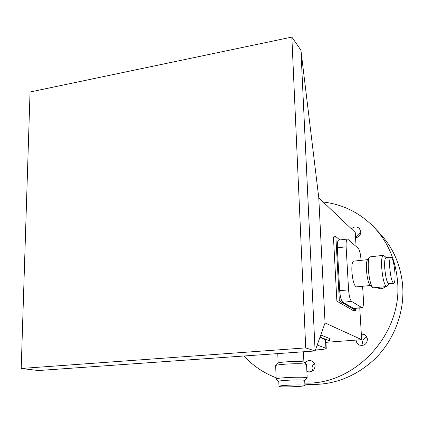 <?xml version="1.0" encoding="UTF-8"?>
<svg xmlns="http://www.w3.org/2000/svg" width="424" height="424" viewBox="0 0 424 424"><rect width="100%" height="100%" fill="white"/><g stroke="black" fill="none" stroke-linecap="round" stroke-linejoin="round"><path stroke-width="0.64" d="M356.319 237.689C356.87 235.304 358.338 233.788 360.718 233.136M355.561 237.822C358.921 237.133 360.676 235.103 360.819 231.721L359.329 228.398C356.695 226.331 354.056 226.474 351.406 228.833M381.054 288.755L381.017 287.09M363.161 345.343L362.494 343C362.541 339.974 363.993 338.023 366.85 337.144M356.112 340.085L356.118 340.181C356.34 342.481 357.485 344.118 359.547 345.094C364.205 346.09 366.834 344.171 367.428 339.338C367.216 337.159 366.161 335.564 364.264 334.557L361.322 334.027M312.663 370.952L312.022 368.578C312 366.463 312.822 364.804 314.491 363.596M306.87 371.201L308.381 371.822C312.435 372.124 314.666 370.147 315.08 365.896C314.815 363.273 313.495 361.555 311.115 360.739C308.593 360.199 306.579 361.031 305.063 363.236M304.872 384.144C331.298 386.259 354.793 377.715 375.346 358.513C394.267 339.645 404.538 312.287 402.694 286.089C400.94 265.663 393.472 248.279 380.291 233.926L374.583 227.81C360.289 212.97 343.164 204.368 323.199 202.015M244.033 355.985C252.916 365.726 263.606 372.993 276.104 377.773M304.824 383.079C355.068 385.204 402.774 333.948 397.553 281.472C395.772 260.431 388.114 242.544 374.583 227.81M377.127 287.461L377.323 287.62C380.111 289.375 382.729 289.067 385.167 286.693M275.865 365.546L277.985 363.262C277.333 361.932 299.89 360.813 303.467 362.017L304.034 362.287M275.637 365.79C274.794 364.253 301.713 362.933 305.916 364.317L306.584 364.794M278.658 381.457L276.156 379.125C274.005 377.858 302.1 376.486 306.51 377.651L307.172 377.906L307.034 378.155M278.812 381.574L278.759 381.547C276.056 380.535 300.367 379.305 304.268 380.27L304.718 380.678M304.368 385.241L304.925 385.427C306.388 386.365 283.773 387.425 279.665 386.624L278.987 386.423C277.222 385.496 300.643 384.398 304.368 385.241M278.987 386.312L278.806 381.489C277.042 380.476 300.431 379.348 304.151 380.275L304.713 380.593M315.445 349.986L319.346 349.71C323.883 349.349 326.183 348.899 326.247 348.358L317.194 345.067M325.823 339.894L319.929 337.382M356.457 286.863L356.24 286.889C354.13 285.644 352.683 280.556 351.888 271.63C351.629 264.979 352.249 261.476 353.749 261.131L367.629 259.626M373.571 287.806L372.776 287.567L370.2 285.384C368.382 283.163 367.136 278.065 366.463 270.093C366.177 264.258 366.58 260.755 367.682 259.589L369.299 257.511M372.776 287.567C370.634 284.944 369.161 278.881 368.361 269.378C368.011 262.424 368.483 258.269 369.77 256.902L383.148 255.343M387.329 285.946L386.508 286.566C384.319 285.029 382.724 278.838 381.722 267.989C381.314 259.917 381.881 255.693 383.413 255.312L386.386 257.601M389.158 283.693L389.089 283.751C387.181 283.529 385.729 278.345 384.732 268.201C384.377 260.839 384.923 257.31 386.37 257.601M394.924 272.558C395.306 279.278 394.877 282.845 393.647 283.259C391.893 281.96 390.589 276.777 389.746 267.708C389.386 260.956 389.815 257.416 391.039 257.098C392.804 258.486 394.097 263.638 394.924 272.558M388.903 283.72L388.723 283.736C386.916 282.442 385.596 277.275 384.759 268.222C384.409 261.486 384.865 257.951 386.132 257.628L390.833 257.119M347.341 239.057L338.882 240.053C337.679 240.291 337.165 242.883 337.34 247.823L339.682 290.705C340.175 296.864 341.214 300.701 342.804 302.211L353.78 308.476M361.036 260.341L360.978 259.387C360.511 253.748 359.589 250.054 358.216 248.305L347.569 239.03C346.413 239.263 345.931 241.855 346.122 246.821L348.581 289.852C349.084 296.037 350.102 299.89 351.634 301.411L362.085 307.745C363.204 307.389 363.649 304.681 363.432 299.625L362.615 286.269M21.2 368.477L38.446 370.528L315.101 350.961L325.06 322.95L318.779 197.812L300.923 50.191L291.85 37.095L30.051 91.997L21.2 368.477L305.725 347.892L291.85 37.095M305.725 347.892L315.101 350.961L300.923 50.191M318.779 197.812L355.243 232.479L356.075 246.402M325.06 322.95L361.661 339.672L359.759 307.951M339.778 239.947L335.856 236.603L333.428 236.894L336.879 301.151L353.356 310.633L355.672 310.432L355.551 308.322M325.945 342.322L361.661 339.672M325.881 341.119L329.628 340.838L329.506 338.485L320.777 334.997M329.628 340.838L320.03 337.091M335.856 236.603L339.354 300.923L336.879 301.151M339.354 300.923L355.672 310.432M325.902 348.146L325.473 339.539M351.634 301.411L342.804 302.211M348.581 289.852L339.682 290.705M361.799 307.649L353.346 308.391M346.122 246.821L337.34 247.823M303.902 362.181L303.446 351.788M303.929 362.197L306.462 364.529M307.172 377.906L306.579 364.629M304.856 380.529L307.199 377.98M304.925 385.427L304.708 380.482M326.247 348.358L325.817 339.772M276.151 378.971L275.674 365.891M278.123 363.087L277.773 353.6M370.359 285.516L356.24 286.889M386.508 286.566L373.332 287.827M389.089 283.751L386.948 286.428M393.647 283.259L388.723 283.736M362.085 307.745L353.643 308.486"/></g></svg>
